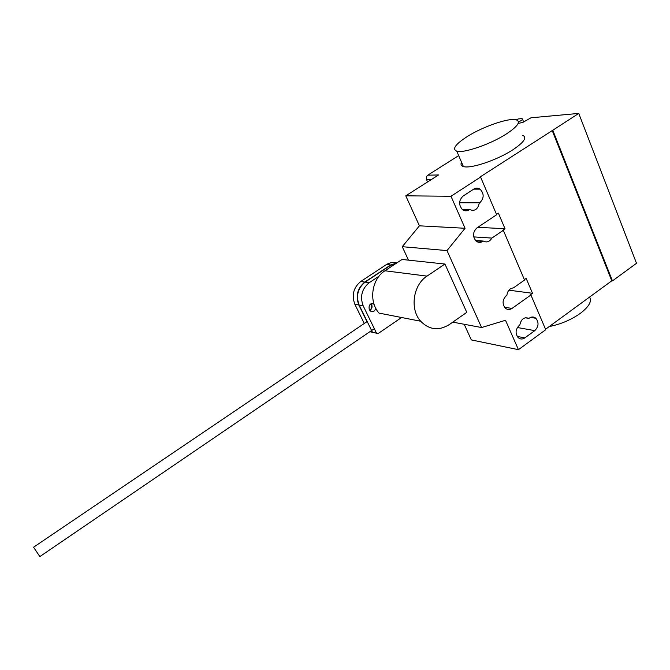 <?xml version="1.0" encoding="UTF-8"?>
<svg xmlns="http://www.w3.org/2000/svg" width="670" height="670" viewBox="0 0 670 670"><rect width="100%" height="100%" fill="white"/><g stroke="black" fill="none" stroke-linecap="round" stroke-linejoin="round"><path stroke-width="1" d="M369.84 310.16C371.674 308.644 372.168 306.743 371.322 304.465L370.904 303.795M369.957 331.667L373.676 332.58L369.89 331.717M396.766 262.958C393.248 262.071 389.84 262.59 386.515 264.499L360.77 281.467C353.475 287.522 351.499 295.118 354.84 304.247L364.279 323.476M367.118 321.952L358.819 304.992C355.469 295.805 357.453 288.167 364.79 282.07L390.66 264.985L386.515 264.499M390.66 264.985L396.632 263.042M364.79 282.07L360.77 281.467M358.819 304.992L354.84 304.247M372.11 332.153L371.389 330.687M373.81 303.46C369.974 303.326 368.466 305.378 369.296 309.615L370.661 311.156L372.621 311.609L374.254 311.014L375.962 308.644M371.096 303.686L371.649 304.532C372.495 306.81 372.001 308.703 370.167 310.227L369.823 310.428M401.581 317.513L378.089 333.585L372.428 332.228L359.145 305.051C355.787 295.864 357.78 288.217 365.116 282.112L390.995 265.027L396.506 263.126M393.24 265.286L390.995 265.027M378.089 333.585L376.515 333.158L363.173 305.813C359.815 296.567 361.817 288.87 369.187 282.723L365.116 282.112M369.187 282.723L379.044 276.199M363.173 305.813L359.145 305.051M376.515 333.158L372.428 332.228M33.768 547.516L39.84 556.577L33.768 547.516M384.932 270.781C371.599 278.963 368.458 301.902 379.078 313.116L420.668 321.231C409.63 309.339 413.03 284.884 427.008 276.124L444.939 264.039L402.05 259.466L384.932 270.781L427.008 276.124M444.939 264.039L466.772 312.337L449.31 324.573C438.833 331.03 429.277 329.916 420.668 321.231M549.241 326.558C560.756 324.255 571.15 319.833 580.438 313.284C589.014 306.676 592.062 301.266 589.575 297.053M506.52 133.866C517.751 126.37 520.984 121.697 516.235 119.838C509.032 117.51 482.593 126.714 466.915 136.772C455.307 144.343 451.923 149.142 456.764 151.16C463.615 153.489 490.641 144.218 506.52 133.866M522.525 135.281C527.332 137.333 524.166 142.141 513.036 149.686C497.291 160.096 470.315 169.116 463.38 166.52C461.077 165.808 460.457 164.368 461.521 162.19M479.251 203.144C477.844 209.434 474.62 211.553 469.569 209.517L469.084 209.844C466.806 211.209 464.595 211.125 462.451 209.593C458.481 204.911 458.69 200.405 463.079 196.067L473.816 189.074C475.935 187.801 478.02 187.818 480.063 189.149C484.276 193.747 484.167 198.303 479.737 202.817L459.57 202.776M469.569 209.517L462.116 209.308M528.923 318.392L529.384 318.066C531.678 316.567 533.831 316.625 535.849 318.25C539.057 322.471 538.714 326.6 534.802 330.637L524.844 337.889C522.433 339.472 520.188 339.363 518.103 337.571C515.054 333.308 515.481 329.213 519.359 325.293L519.828 324.967C521.201 318.912 524.233 316.717 528.923 318.392L525.163 317.773M464.209 324.28L471.32 339.908L518.438 349.673L545.732 329.707L530.908 294.976L512.014 308.426C509.619 309.967 507.374 309.858 505.264 308.108C502.039 303.745 502.425 299.565 506.419 295.571L506.889 295.236C507.567 290.788 509.736 288.343 513.396 287.907L524.543 280.06L503.321 230.329L491.872 238.076L473.682 236.895M452.786 322.136L481.579 327.538L505.515 320.285L518.438 349.673M477.819 227.323L505.012 228.721L502.693 230.296L503.321 230.329M491.872 238.076C489.586 241.82 486.73 242.808 483.296 241.058L482.819 241.384C480.499 242.808 478.263 242.716 476.119 241.091C472.417 236.51 472.693 232.113 476.948 227.901L496.663 214.727L480.591 177.064L479.963 177.073L552.784 130.256L612.447 280.897L636.5 263.302L578.754 113.414L530.967 117.786L522.885 122.384L518.144 123.439M475.507 240.513L483.296 241.058M524.375 279.658L526.168 278.393L532.516 293.293L530.271 294.884L530.908 294.976M508.907 290.177L532.516 293.293M496.512 214.383L498.38 213.135L505.012 228.721M465.064 228.277L450.985 196.26L405.769 195.824L419.42 225.823L465.064 228.277L447.007 250.588L402.243 246.694L408.491 260.153M419.42 225.823L402.243 246.694M481.579 327.538L447.007 250.588M427.586 181.947L426.597 179.736C425.953 177.843 426.346 176.327 427.778 175.18L458.682 155.599M450.985 196.26L480.591 177.064M405.769 195.824L438.565 174.954L427.778 175.18M545.539 329.263L611.777 280.822L612.447 280.897M611.777 280.822L552.122 130.298M518.454 121.932C521.243 120.709 522.575 119.737 522.458 119.042L522.056 118.598L518.161 118.959L516.419 119.888M552.784 130.256L578.754 113.414M469.084 209.844L462.534 209.66M479.737 202.817L459.587 202.457M534.802 330.637L517.349 327.513M524.844 337.889L517.181 336.432M475.893 240.89L482.819 241.384M504.518 307.262L512.014 308.426M426.597 179.736L431.162 179.669M523.622 121.915L522.516 119.193M374.028 304.163L371.172 303.644M366.967 321.659L33.517 547.248M374.329 328.685L39.84 556.577M463.38 166.52L456.764 151.16M480.063 189.149L473.69 189.149M535.849 318.25L530.581 317.387"/></g></svg>
